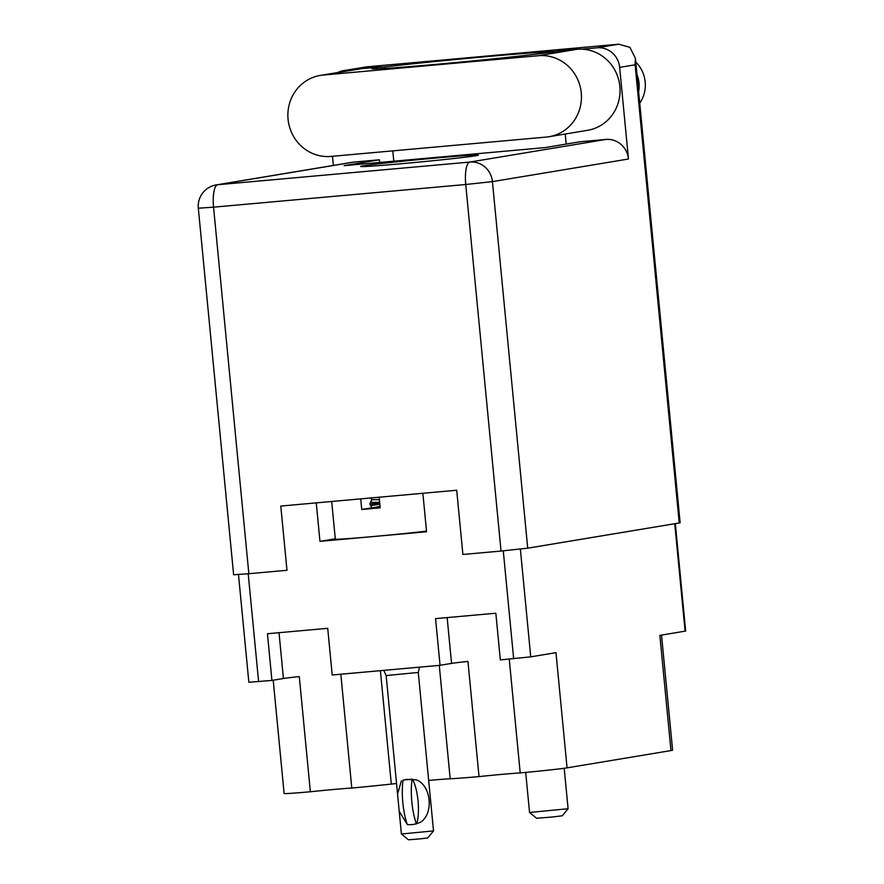 <?xml version="1.0" encoding="UTF-8"?>
<svg xmlns="http://www.w3.org/2000/svg" width="884" height="884" viewBox="0 0 884 884"><rect width="100%" height="100%" fill="white"/><g stroke="black" fill="none" stroke-linecap="round" stroke-linejoin="round"><path stroke-width="1.33" d="M238.481 574.567L248.857 682.282L271.929 680.415L283.433 678.503A31.625 0.663 174.5 0 1 299.278 676.58L310.361 791.766A31.625 0.663 174.5 0 1 351.788 788.042A58.09 1.216 -5.5 0 0 391.314 784.075A41.736 0.873 174.5 0 1 396.551 783.522M271.929 680.415L267.443 633.74L327.721 628.325L332.207 675L440.055 665.309L435.558 618.634L495.836 613.22L500.333 659.895L530.743 656.856L555.97 652.657L567.064 767.853L670.956 750.571A38.73 0.807 174.5 0 0 672.602 750.173L661.519 635.11M670.956 750.571L659.862 635.386L685.675 631.043L675.332 523.626M440.055 665.309L451.558 663.398A31.625 0.663 174.5 0 1 467.945 661.409L479.029 776.605A31.625 0.663 174.5 0 1 520.212 772.914A38.73 0.807 -5.5 0 0 567.064 767.853M310.361 791.766A38.73 0.807 174.5 0 1 284.118 793.523L273.211 680.205M428.674 780.428A41.736 0.873 174.5 0 1 450.188 778.782A58.09 1.216 -5.5 0 0 479.029 776.605M316.251 502.863L319.964 541.351L426.574 531.759L422.872 493.283M335.279 538.798L319.964 541.351M340.826 674.227L351.788 788.042M509.25 659.088L520.212 772.914M426.519 531.14A53.78 1.127 174.5 0 1 373.391 536.533A53.78 1.127 174.5 0 1 335.312 539.118L331.688 501.482M379.17 497.217L380.186 507.825A53.78 1.127 174.5 0 1 370.716 508.698A53.78 1.127 174.5 0 1 361.744 509.493L360.716 498.874M370.551 502.355L379.667 502.333M377.755 507.305L371.866 507.803L369.921 503.781L371.49 500.355L371.247 497.924M371.424 499.692L379.402 499.659M371.866 507.803L361.744 509.493M401.413 833.999L408.452 839.8L420.287 838.85L427.723 837.944L433.525 830.905L401.402 833.988L397.557 794.009L401.38 780.815M405.822 779.401L416.077 779.821C431.304 784.683 434.132 814.363 420.176 822.418L413.878 824.418M407.303 824.529L399.225 811.357M379.788 503.648L369.976 504.399M369.943 504.079L379.722 502.952M379.855 504.289L370.363 505.593M411.999 824.65L416.673 823.778A26.675 7.757 -95.1 0 0 412.386 779.169L403.049 780.031A34.642 10.067 84.9 0 0 407.347 824.639L411.999 824.65M416.364 823.833A34.642 10.067 -95.1 0 1 412.066 779.224M380.054 506.355L373.313 507.681M568.092 808.738L529.549 812.462L536.588 818.264L552.378 817.004L562.279 815.788L568.092 808.75L564.191 768.273M320.328 75.416L358.915 69.007A40.874 39.106 -99.4 0 1 361.7 68.643L381.048 66.908A93.803 1.967 -5.5 0 0 375.744 67.703A93.803 1.967 -5.5 0 0 371.766 68.665A93.803 1.967 -5.5 0 0 451.602 62.93A93.803 1.967 -5.5 0 0 554.533 51.637A93.803 1.967 -5.5 0 0 557.638 51.04L576.987 49.294L538.4 55.714A40.874 39.106 -99.4 0 1 581.263 92.897A40.874 39.106 -99.4 0 1 549.019 136.722A40.874 39.106 -99.4 0 1 546.235 137.075L330.947 156.424A40.874 39.106 -99.4 0 1 288.239 120.699A40.874 39.106 -99.4 0 1 320.328 75.416A40.874 39.106 -99.4 0 1 323.113 75.063L538.4 55.714M549.019 136.722L587.606 130.302A40.874 39.106 -99.4 0 0 619.861 86.477A40.874 39.106 -99.4 0 0 576.987 49.294M635.784 62.079A31.194 29.846 80.6 0 1 645.187 81.947A31.194 29.846 80.6 0 1 639.74 103.152M636.966 74.344A31.194 29.846 80.6 0 1 639.01 82.974A31.194 29.846 80.6 0 1 638.646 91.825M363.136 165.861A59.162 1.238 -5.5 0 0 360.628 166.468A59.162 1.238 -5.5 0 0 410.983 162.855A59.162 1.238 -5.5 0 0 475.901 155.728A59.162 1.238 -5.5 0 0 478.41 155.131A59.162 1.238 -5.5 0 0 428.055 158.744A59.162 1.238 -5.5 0 0 363.136 165.861M618.734 44.2L629.905 47.327L635.419 58.355L635.11 64.797L619.651 67.372A21.514 20.575 -99.4 0 0 597.087 47.802L618.734 44.2L366.551 66.864L344.904 70.466L356.263 69.438M381.07 67.217L384.706 66.886L384.86 68.411M344.904 70.466A21.514 20.575 -99.4 0 0 343.434 70.654A21.514 20.575 -99.4 0 0 337.732 72.521M332.483 156.28L333.367 165.43M353.722 162.103L217.674 184.734A21.514 20.575 -99.4 0 0 216.204 184.922L352.252 162.291A21.514 20.575 80.6 0 1 353.722 162.103L379.358 159.794L379.612 162.468M392.794 150.866L393.789 161.197M635.419 58.355L680.139 522.764L679.232 522.974L635.11 64.797M619.651 67.372L628.469 159.01L492.421 181.629L527.715 548.179L679.232 522.974M527.715 548.179L501.029 551.052L465.735 184.502L213.552 207.165L248.846 573.716L286.98 570.291L280.792 506.057L456.708 490.244L462.896 554.478L501.029 551.052M248.846 573.716L233.619 574.744L198.325 208.204L213.552 207.165A21.514 6.254 84.9 0 1 217.674 184.734L469.857 162.059L605.905 139.44A21.514 20.575 80.6 0 1 628.469 159.01M379.358 159.794L344.108 165.662L545.03 147.606L580.28 141.738L605.905 139.44M581.783 49.172L597.087 47.802M566.202 144.081L565.23 134.025M555.782 51.416A107.572 2.254 -5.5 0 0 384.706 66.886M343.434 70.654L366.551 66.864M381.214 68.609L381.048 66.908M513.659 658.691L503.272 550.842M258.603 681.619L248.216 573.771M530.743 656.856L520.367 549.108M685.1 631.187L674.746 523.726M439.271 665.376L450.188 778.782M380.396 670.669L391.314 784.075M447.149 617.596L451.558 663.398M279.024 632.701L283.433 678.503M419.491 667.155L418.276 672.459L386.153 675.553L397.557 794.009M465.735 184.502L492.421 181.629A21.514 20.575 80.6 0 0 469.857 162.059A21.514 6.254 84.9 0 0 465.735 184.502M361.7 68.643L323.113 75.063M418.276 672.459L433.525 830.894M383.744 670.37L386.153 675.553M525.693 772.406L529.549 812.451M216.204 184.922A21.514 21.514 0 0 0 198.325 208.204"/></g></svg>
